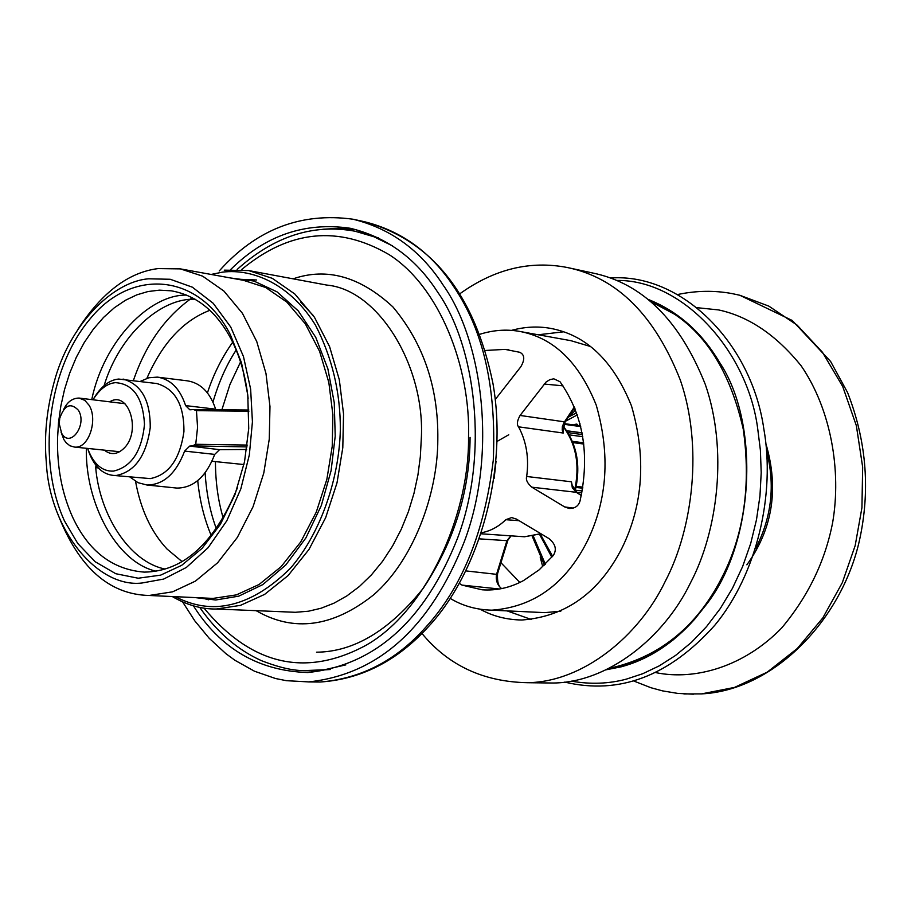 <?xml version="1.0" encoding="UTF-8"?>
<svg xmlns="http://www.w3.org/2000/svg" width="911" height="911" viewBox="0 0 911 911"><rect width="100%" height="100%" fill="white"/><g stroke="black" fill="none" stroke-linecap="round" stroke-linejoin="round"><path stroke-width="1.37" d="M683.876 693.931L701.572 693.886L734.505 687.418L767.187 672.181L797.33 648.484L822.849 617.863L842.311 582.676L855.178 545.598L861.931 507.723L862.66 467.07L856.363 425.71L842.709 386.492L822.428 352.238L797.102 325.102L768.838 306.13L739.766 295.244L731.738 293.524C714.076 290.302 696.004 290.632 677.522 294.549M459.998 293.661C494.377 269.052 530.111 260.33 567.223 267.492C617.066 277.696 654.781 315.263 680.369 380.206C703.053 445.878 693.112 528.38 665.281 581.298C638.77 636.573 582.71 682.066 527.458 682.703C483.479 681.849 448.326 665.44 421.975 633.475M541.783 682.886L553.387 683.022C608.389 682.396 664.119 637.484 690.436 582.949C718.073 530.726 727.9 449.305 705.308 384.453C679.822 320.319 642.266 283.162 592.651 272.993L567.223 267.492M538.196 334.77L563.693 331.809M531.352 619.503L507.063 610.882M480.211 609.254C492.749 616.189 506.641 619.776 521.901 620.015C565.89 616.576 599.256 592.571 622.008 548.001C643.212 504.819 646.377 457.436 631.482 405.862C613.16 360.505 585.944 334.633 549.845 328.245C537.308 326.104 524.52 326.821 511.492 330.386M707.266 344.244C691.893 325.364 674.983 311.835 656.546 303.693L649.794 300.881M608.286 668.708C631.164 665.531 653.016 655.749 673.867 639.363M605.986 669.824L621.279 666.795C648.416 659.507 672.899 643.61 694.74 619.116L705.057 606.168C754.661 544.789 760.81 423.638 719.36 362.077C701.538 332.037 677.693 311.095 647.801 299.264M236.165 350.052C226.509 364.799 218.777 382.153 212.969 402.093M205.134 472.934C206.41 493.546 210.168 512.198 216.408 528.87M223.275 518.291C218.105 500.902 215.497 482.01 215.44 461.615M221.874 409.791L229.948 384.499L240.538 361.963M193.428 605.849C220.553 648.734 258.656 670.963 307.736 672.534C374.831 665.497 424.731 620.801 457.447 538.447C489.458 454.168 475.633 345.759 437.519 291.919C415.871 258.36 386.788 237.145 350.268 228.274C304.934 221.68 265.055 235.448 230.631 269.565M322.79 229.265L339.735 228.251L356.6 229.743M219.232 270.977C256.31 229.356 300.903 212.104 353.012 219.221C390.682 228.536 420.734 250.502 443.167 285.132C482.91 341.056 497.497 453.849 464.268 541.772C430.265 627.645 378.418 674.356 308.715 681.906L286.418 680.688L275.498 678.513L254.476 671.213L234.947 660.293L225.86 653.631L209.234 638.315L194.806 620.869L182.633 601.943M78.448 410.314C87.627 424.959 69.965 448.838 61.629 433.249L59.226 423.683L59.75 418.251C64.487 404.951 70.728 402.309 78.448 410.314M61.117 432.292L63.895 439.626L66.207 442.814L69.931 445.775L74.338 447.05C88.64 449.271 98.24 419.698 89.13 405.327L84.814 400.362L79.029 398.061C72.299 398.175 67.163 402.024 63.611 409.608M237.52 487.59C214.529 543.298 183.475 571.47 144.325 572.119C112.6 569.626 88.754 551.44 72.8 517.539C62.05 493.967 56.972 467.525 57.541 438.191L58.532 422.408L60.832 406.078L64.533 389.521L69.703 373.134L76.308 357.317L84.267 342.513L93.412 329.122L103.512 317.461L114.308 307.781L125.513 300.243L136.832 294.845L147.992 291.543L159.345 290.154L171.245 290.814C196.617 295.289 216.681 311.608 231.451 339.757C240.151 356.953 245.708 376.505 248.122 398.403M64.51 520.99L77.765 543.48L95.143 561.711L115.777 573.714L138.199 578.223L160.655 575.137L181.733 565.298L202.071 548.354L220.394 524.326L234.958 494.65L244.524 461.775L248.726 428.534L247.781 395.044L241.506 362.829L230.392 334.781C198.951 272.765 131.867 267.993 90.679 318.19C47.44 368.682 36.611 460.306 64.51 520.99M148.698 278.8L170.266 279.278L192.369 287.181L213.197 303.283L230.756 327.06L243.488 356.6L250.639 389.145L252.427 421.793L249.341 454.896L240.834 488.854L226.805 520.785L208.095 547.716L186.368 567.451L163.673 579.066L141.843 583.029C97.17 588.153 49.399 529.28 46.324 462.412C44.001 436.802 46.529 410.28 53.943 382.859C68.792 325.637 112.167 281.499 148.698 278.8M248.897 411.248L196.457 410.656L197.562 427.35L195.74 444.283L247.28 445.069M104.116 385.581C119.421 334.884 160.826 297.646 195.136 299.241M165.085 569.033C129.339 561.996 99.629 514.84 95.712 467.673L95.962 465.464M195.74 444.283L192.426 445.889L247.04 446.902M185.605 405.6L215.645 409.176C210.02 392.311 200.545 382.859 187.188 380.809L157.307 377.12C170.596 379.158 180.025 388.655 185.605 405.6L189.864 409.813L193.519 409.563L196.457 410.656M146.899 378.316C162.329 343.105 183.327 320.433 209.894 310.298M181.972 561.529L166.986 548.991C151.135 531.922 140.658 509.386 135.545 481.361M246.676 449.487L219.551 449.67L214.711 454.395C206.102 476.749 193.508 487.977 176.928 488.08L146.978 485.016C163.49 484.891 176.039 473.583 184.626 451.093L189.704 446.083L192.426 445.889M129.817 476.943L138.062 482.705L146.978 485.016M157.307 377.12L148.88 377.758L140.362 381.356M87.968 449.476C93.457 465.783 102.089 474.437 113.852 475.451L150.292 478.605C168.729 474.904 179.934 459.246 183.931 431.632C184.147 404.837 175.106 388.803 156.772 383.531L118.703 379.056C109.331 379.898 100.939 386.48 93.537 398.824M57.735 513.804C78.494 567.302 108.956 594.519 149.108 595.475L172.6 591.831L195.409 581.127L217.592 562.804L237.35 537.422L253.087 506.664L263.791 473.014L269.269 439.091L269.975 406.545L265.978 373.499L256.765 341.568L242.44 313.327L223.89 291.042L202.618 276.147L180.367 268.882L158.013 268.597C128.497 272.343 101.827 292.556 78.004 329.247M149.108 595.475L213.026 598.413L236.393 594.883L259.077 584.486L281.112 566.676L300.71 541.988L316.288 512.084L326.855 479.345L332.23 446.344L332.868 414.676L328.837 382.495L319.613 351.384L305.322 323.838L286.828 302.076L265.636 287.477L243.476 280.315L180.367 268.882M195.011 597.582L215.748 599.996L238.773 596.147L262.732 584.646L285.792 564.968L305.914 537.889L321.332 505.48L331.103 470.611L335.214 436.153L334.246 402.662L327.88 368.83L315.73 337.309L298.318 310.947L277.058 291.873L253.873 281.021L230.699 278.003M211.079 274.45L222.512 272.138C254.203 268.244 291.042 285.485 315.445 325.102C332.162 357.579 340.463 392.413 340.338 429.605C339.279 477.239 321.503 532.297 290.415 568.27C265.545 592.867 240.606 605.644 215.611 606.601C202.231 606.965 188.793 603.651 175.311 596.682M172.27 596.534C186.903 605.075 201.582 609.243 216.306 609.015L240.447 605.371L264.589 594.416L288.07 575.593L308.988 549.435L325.648 517.687L337.002 482.864L342.798 447.722L343.549 414.004L339.325 379.773L329.588 346.624L314.443 317.244L294.811 293.991L272.287 278.333L248.703 270.578L224.265 270.157M308.988 670.815L330.431 669.505M378.509 237.896L358.615 231.975M470.076 437.394C469.871 491.097 454.27 541.373 423.285 588.221C389.441 630.583 353.844 651.9 316.504 652.196M313.304 315.548L300.641 302.099M256.526 279.984L237.167 279.176M201.627 597.889L208.71 599.814M192.323 297.692C165.54 316.538 145.908 344.119 133.427 380.434M104.378 450.159C110.994 455.42 117.724 454.6 124.568 447.7C141.558 430.254 128.235 390.01 109.684 401.831M92.979 399.77C99.709 389.077 107.225 383.36 115.503 382.654C133.313 383.895 142.97 397.811 144.496 424.389C141.763 451.344 131.412 466.922 113.442 471.112C102.1 471.602 93.491 464.041 87.627 448.428M113.852 475.451L116.46 475.44C134.942 471.659 146.193 455.773 150.224 427.783C150.474 400.612 141.433 384.374 123.076 379.067M232.681 342.24C221.772 357.704 213.356 374.592 207.446 392.88M197.733 480.689C199.68 500.515 204.189 518.826 211.284 535.645M579.829 423.171L579.339 425.699M573.736 424.913L575.046 424.298L574.249 424.981M578.098 425.528L577.062 424.253L575.046 424.298M579.795 425.756L579.988 423.752M574.488 425.016L576.253 424.492L577.563 425.448M575.741 424.515L577.153 424.31M497.11 441.402L508.759 434.763M569.512 416.407L575.558 409.996M574.955 408.458L572.951 410.235M552.635 556.257L540.269 534.062M539.551 534.336L551.815 557.225M497.634 573.452L496.552 574.34C495.607 580.148 497.269 584.908 501.505 588.62M508.008 539.802L506.926 540.667L496.552 574.34L465.988 570.912M510.843 535.839L506.926 540.667L479.482 538.868M581.332 495.39L576.31 492.304L581.298 495.538M572.29 485.848L571.413 481.794L572.324 487.829L576.31 492.304L531.865 487.191L564.649 506.915L569.124 508.452C574.864 508.577 578.496 506.095 580.022 501.004C590.077 454.862 583.393 415.097 559.98 381.698L553.774 378.805L549.891 379.636L546.11 381.994L520.079 415.45C517.106 420.757 516.594 424.537 518.541 426.826C526.433 441.459 529.143 458.005 526.683 476.487C525.636 479.744 527.367 483.32 531.865 487.191M459.406 583.382L462.014 585.101L482.033 589.793C496.336 590.84 510.206 587.743 523.643 580.501L539.232 569.785L553.273 555.482C556.974 549.732 555.585 544.129 549.117 538.663L516.412 519.076L511.606 517.573L505.81 519.703C498.579 526.706 490.494 531.056 481.566 532.73M562.964 430.197L563.249 433.032L518.541 426.826M563.055 430.846L565.082 422.089L563.989 422.579L562.349 426.655L562.235 430.015L563.249 433.032M495.231 399.542L520.773 366.837C525.043 359.526 524.702 354.675 519.737 352.284L505.047 349.38L485.278 350.473M519.828 582.448L500.936 562.702M496.039 461.308L494.126 478.377M608.844 668.435C658.664 657.605 696.232 627.531 721.546 578.223C743.888 535.201 751.131 485.529 743.262 429.218C730.85 374.763 707.927 336.421 674.493 314.204L650.272 301.279M450.25 598.425C462.617 605.906 476.521 609.823 491.94 610.176C533.823 607.033 565.606 584.031 587.299 541.168C607.421 499.786 610.404 454.441 596.238 405.122C578.861 361.815 553 337.184 518.655 331.24C505.935 329.133 492.999 330.146 479.835 334.28M545.347 564.194L533.277 536.078M697.097 307.69L718.711 309.945C748.865 316.493 776.354 335.123 801.19 365.858C831.208 409.688 841.457 471.044 832.7 522.276C825.264 560.982 808.251 596.227 781.661 627.998C744.298 666.51 695.309 680.779 655.818 672.625M746.872 564.82C772.71 528.858 779.053 488.49 765.889 443.703M571.231 681.121C590.419 684.514 608.833 683.842 626.472 679.094L642.699 673.73L659.165 665.907L675.529 655.464L691.438 642.369L706.48 626.677L720.271 608.571L732.421 588.369L742.647 566.494L750.71 543.446L756.483 519.76L759.956 496.005L761.209 472.661L760.389 450.193L757.736 428.933C747.897 351.726 682.988 279.313 616.383 280.44M353.012 219.221L364.127 221.635C401.751 230.927 431.768 252.814 454.168 287.284C483.445 330.67 496.484 388.325 493.272 460.249C484.55 531.865 462.082 587.493 425.847 627.121C396.331 660.429 361.063 678.729 320.046 682.032L308.317 681.918M91.738 399.622C103.865 340.76 149.791 294.185 186.755 295.107M95.712 467.673L98.137 467.901M193.736 409.563L248.862 410.018L194.054 409.586M189.704 446.083L219.551 449.67M214.711 454.395L184.626 451.093M216.306 609.015L295.289 612.294L308.419 611.224L321.036 608.252L333.916 603.207L346.795 595.965L359.401 586.502L371.426 574.887L382.574 561.29L392.595 545.974L401.261 529.28L408.424 511.595L413.981 493.352L417.933 474.973L420.324 456.821L421.269 439.227C425.619 368.09 379.443 289.698 326.616 285.052L248.703 270.578M256.173 610.677C293.706 632.439 332.811 627.201 373.499 594.951C413.298 560.652 437.815 494.047 437.815 439.592C438.51 387.665 423.535 343.424 392.869 306.882C360.084 276.591 326.844 267.242 293.137 278.834M241.483 269.69C289.094 230.05 338.288 225.017 389.054 254.602C439.557 286.749 470.736 367.099 468.527 437.474C469.404 516.594 424.959 613.433 364.32 646.195C304.684 677.488 251.254 664.802 204.018 608.149M392.561 245.902L373.874 236.735L354.96 231.2C313.259 223.537 273.983 236.291 237.156 269.462M303.135 670.655L324.384 669.779L345.861 664.871M156.043 571.186C116.164 562.258 85.008 502.257 86.386 448.292M565.708 421.144L577.323 414.892M577.585 424.674L576.151 424.48M577.517 424.628L576.538 424.549M578.075 425.517L576.845 424.685M575.684 424.515L576.663 424.082M569.227 434.877L582.778 436.688M582.402 434.581L567.895 432.611M582.095 432.93L566.756 430.846M582.072 432.827L566.676 430.732M563.92 424.253L580.706 426.587M563.909 424.275L580.717 426.61M580.535 425.892L564.205 423.615L580.535 425.858M576.253 486.394L582.869 487.123M583.814 444.033L572.894 442.609M583.666 442.826L572.381 441.345M581.856 492.851L576.526 492.282M582.22 490.927L575.376 490.198M582.698 488.182L576.025 487.465M563.169 426.576C576.264 444.249 580.056 465.555 574.556 490.482M540.827 533.698L524.497 536.773L481.213 533.8M519.099 520.693L505.81 519.703M574.351 406.989L564.49 421.839L520.079 415.45M499.433 589.007L462.014 585.101M526.683 476.487L571.413 481.794M544.174 384.043L562.975 385.831M573.281 508.099L564.649 506.915M560.812 611.167L544.858 612.636L538.754 612.351M518.655 331.24L570.901 340.68L590.601 346.544M532.229 536.26L544.414 565.105M693.362 694.205L677.704 693.396L662.548 690.88L650.887 687.714L633.828 681.029M542.728 566.699L540.177 557.031M766.572 451.013C775.386 485.028 771.685 517.619 755.47 548.764M701.572 693.886C774.065 690.436 843.985 618.455 860.405 535.907C870.221 487.362 865.94 439.569 847.572 392.539L830.604 361.451L792.194 320.456L739.766 295.244M527.458 682.703L553.387 683.022M610.29 278.026C680.984 272.696 751.586 342.502 763.828 428.922C775.42 493.614 757.28 573.85 714.862 625.185C669.278 676.11 619.241 695.082 564.774 682.1M364.127 221.635C431.689 240.174 474.631 294.105 492.942 383.406C508.384 470.771 478.901 572.484 428.717 626.358C397.492 660.76 361.268 679.321 320.046 682.032L308.715 681.906M243.932 464.553L212.024 461.262M119.694 451.731L74.338 447.05M79.029 398.061L124.989 403.71M316.607 670.803L312.883 670.747C301.336 670.667 290.017 671.692 261.468 660.68C237.475 649.805 216.898 632.052 199.748 607.398M576.595 412.797L568.396 417.101M501.733 588.574C498.499 586.752 497.099 581.799 497.554 573.714L507.928 540.064L511.094 535.85M572.154 485.107L576.674 492.373M563.26 426.189C577.073 444.181 581.024 465.828 575.137 491.12M540.975 533.789L524.497 536.773M574.647 407.684L565.082 422.089M512.176 517.619L511.606 517.585M505.047 349.38L508.782 349.801M544.858 612.636L491.94 610.176"/></g></svg>
